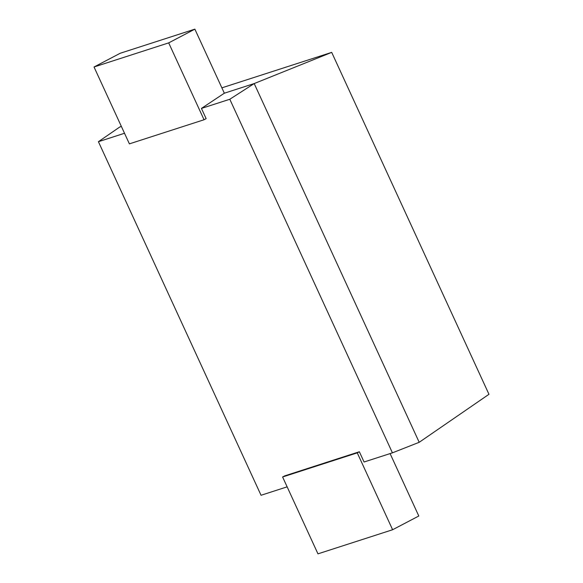 <?xml version="1.0" encoding="UTF-8"?>
<svg xmlns="http://www.w3.org/2000/svg" width="583" height="583" viewBox="0 0 583 583"><rect width="100%" height="100%" fill="white"/><g stroke="black" fill="none" stroke-linecap="round" stroke-linejoin="round"><path stroke-width="0.87" d="M204.05 119.748L168.691 42.88L194.868 29.15L120.207 53.264L94.031 66.994L129.39 143.863L204.05 119.748L206.142 118.648L201.434 108.416L229.797 99.256L392.425 452.838L364.069 461.998L359.361 451.759L284.701 475.881L282.602 476.981L317.961 553.85L392.621 529.736L418.798 516.006L390.093 453.589M287.142 486.841L261.046 495.273L98.418 141.698L124.514 133.267M201.434 108.416L224.338 93.207L194.868 29.15M94.031 66.994L168.691 42.88M98.418 141.698L119.814 126.977L121.388 126.467M229.797 99.256L254.195 83.566L419.199 442.3L488.969 394.297L331.698 52.375L254.195 83.566L224.338 93.207M392.425 452.838L419.199 442.3M359.361 451.759L357.262 452.86L392.621 529.736M357.262 452.86L282.602 476.981M221.868 87.851L331.698 52.375M119.814 126.977L121.344 126.373"/></g></svg>

